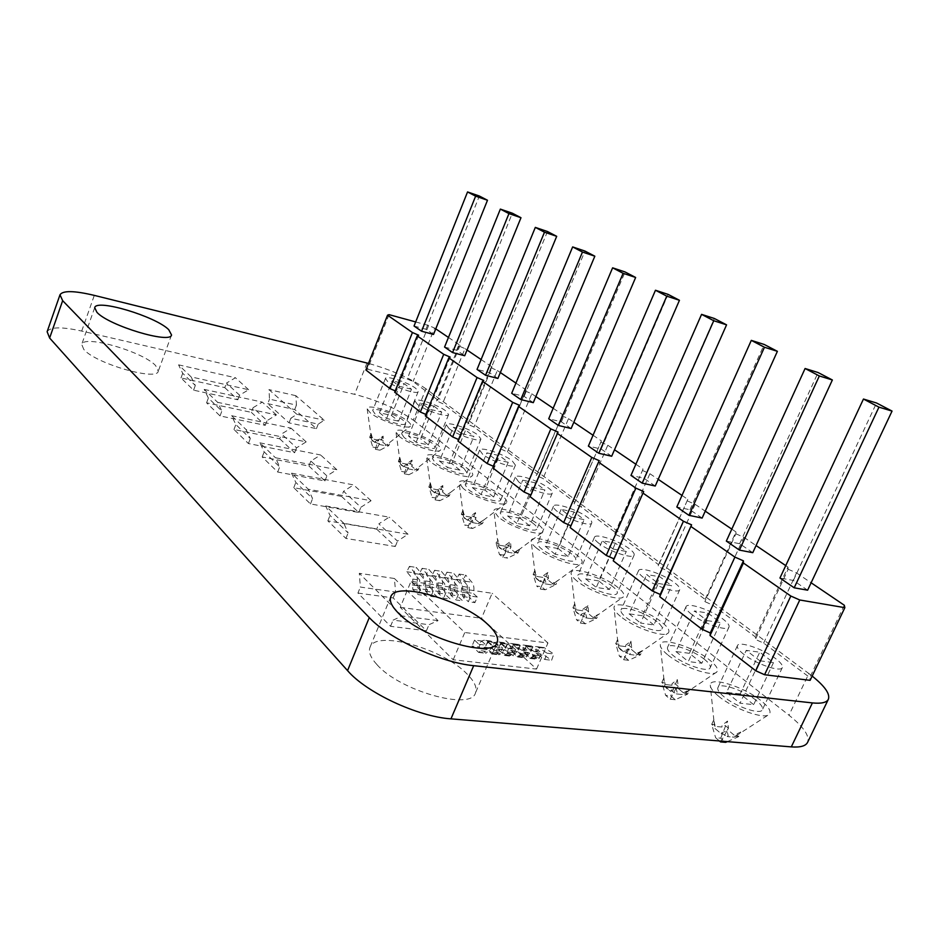 <?xml version="1.0" encoding="UTF-8"?>
<svg xmlns="http://www.w3.org/2000/svg" width="939" height="939" viewBox="0 0 939 939"><rect width="100%" height="100%" fill="white"/><g stroke="black" fill="none" stroke-linecap="round" stroke-linejoin="round"><path stroke-width="0.7" stroke-dasharray="4.7 3.52" d="M505.041 647.464L500.569 643.297L507.483 644.142L511.966 648.309C513.903 645.105 516.204 643.825 518.88 644.471L528.481 650.962L526.251 657.3L517.577 651.22L511.849 656.314L504.924 650.07L498.01 649.248L504.924 655.504L510.628 650.387L519.29 656.49L521.521 650.128L511.943 643.614C509.278 642.969 506.978 644.248 505.041 647.464L511.966 648.309M494.642 642.569L499.102 646.748C501.039 643.52 503.339 642.229 506.004 642.886L515.558 649.401L513.316 655.786L504.677 649.671L498.973 654.812L492.083 648.532L485.076 647.699L491.942 653.99L497.647 648.826L506.262 654.964L508.504 648.556L498.973 642.018C496.32 641.372 494.02 642.663 492.095 645.903L487.634 641.713L494.642 642.569L492.083 648.532M492.095 645.903L499.102 646.748M517.835 649.013L513.328 644.87L520.147 645.703L524.666 649.835C526.603 646.654 528.903 645.386 531.58 646.044L541.228 652.499L539.009 658.791L530.289 652.746L524.572 657.793L517.6 651.584L510.781 650.774L517.729 656.995L523.446 651.924L532.143 657.993L534.361 651.678L524.737 645.199C522.061 644.541 519.76 645.821 517.835 649.013L524.666 649.835M530.453 650.539L525.922 646.408L532.659 647.241L537.202 651.361C539.127 648.192 541.439 646.936 544.127 647.581L553.822 654.025L551.604 660.27L542.848 654.248L537.12 659.26L530.112 653.086L523.375 652.276L530.359 658.474L536.087 653.438L544.82 659.471L547.038 653.204L537.378 646.748C534.69 646.102 532.378 647.37 530.453 650.539L537.202 651.361M521.521 650.128L528.481 650.962M508.504 648.556L515.558 649.401M534.361 651.678L541.228 652.499M547.038 653.204L553.822 654.025M519.29 656.49L526.251 657.3M506.262 654.964L513.316 655.786M532.143 657.993L539.009 658.791M544.82 659.471L551.604 660.27M427.527 589.845L420.625 588.847L416.67 585.103C417.937 580.408 417.538 576.593 415.461 573.659L409.451 566.381L406.798 571.757L412.784 579.058L412.749 589.352L418.231 594.61L425.144 595.584L419.639 590.338L419.663 580.079L413.653 572.79L416.306 567.438L422.339 574.703C424.428 577.626 424.839 581.429 423.571 586.1L427.527 589.845L425.144 595.584M440.203 591.687L433.384 590.701L429.405 586.957C430.672 582.297 430.25 578.506 428.161 575.584L422.104 568.341L419.451 573.67L425.496 580.948L425.473 591.183L431.001 596.418L437.82 597.38L432.28 592.157L432.28 581.957L426.224 574.703L428.877 569.386L434.957 576.605C437.058 579.527 437.48 583.307 436.224 587.955L440.203 591.687L437.82 597.38M452.727 593.495L445.99 592.521L441.987 588.8C443.243 584.164 442.809 580.396 440.708 577.485L434.604 570.266L431.963 575.572L438.043 582.814L438.043 592.99L443.607 598.202L450.344 599.152L444.769 593.953L444.746 583.812L438.654 576.593L441.295 571.299L447.422 578.494C449.535 581.405 449.969 585.161 448.713 589.774L452.727 593.495L450.344 599.152M465.087 595.279L458.432 594.317L454.406 590.608C455.661 586.006 455.215 582.25 453.103 579.363L446.952 572.18L444.311 577.45L450.427 584.657L450.462 594.774L456.061 599.962L462.716 600.901L457.105 595.725L457.058 585.643L450.92 578.447L453.56 573.201L459.723 580.361C461.859 583.248 462.305 586.992 461.049 591.582L465.087 595.279L462.716 600.901M406.798 571.757L413.653 572.79M419.451 573.67L426.224 574.703M431.963 575.572L438.654 576.593M444.311 577.45L450.92 578.447M409.451 566.381L416.306 567.438M422.104 568.341L428.877 569.386M434.604 570.266L441.295 571.299M446.952 572.18L453.56 573.201M416.67 585.103L423.571 586.1M429.405 586.957L436.224 587.955M441.987 588.8L448.713 589.774M454.406 590.608L461.049 591.582M481.637 640.973L486.073 645.175C488.01 641.924 490.299 640.621 492.952 641.278L502.459 647.828L500.217 654.248L491.625 648.11L485.921 653.286L479.066 646.983L471.965 646.126L478.796 652.452L484.501 647.253L493.069 653.415L495.323 646.971L485.827 640.398C483.186 639.741 480.897 641.055 478.96 644.318L474.535 640.105L481.637 640.973L479.066 646.983M478.96 644.318L486.073 645.175M495.323 646.971L502.459 647.828M493.069 653.415L500.217 654.248M400.249 607.345L481.496 618.249L536.545 669.084L453.208 659.777L400.249 607.345L411.012 581.311L492.13 593.272L481.496 618.249M420.625 588.847L418.231 594.61M433.384 590.701L431.001 596.418M445.99 592.521L443.607 598.202M458.432 594.317L456.061 599.962M477.305 597.04L470.732 596.089L468.361 601.699L474.934 602.638L469.289 597.474L469.23 587.45L463.044 580.29L465.685 575.079L471.883 582.203C474.031 585.079 474.488 588.8 473.244 593.366L477.305 597.04L474.934 602.638M470.732 596.089L466.683 592.403C467.927 587.826 467.481 584.093 465.333 581.218L459.159 574.069L456.518 579.304L462.669 586.476L462.727 596.535L468.361 601.699M456.518 579.304L463.044 580.29M459.159 574.069L465.685 575.079M466.683 592.403L473.244 593.366M453.208 659.777L464.782 632.51L411.012 581.311M487.634 641.713L485.076 647.699M474.535 640.105L471.965 646.126M500.569 643.297L498.01 649.248M507.483 644.142L504.924 650.07M536.545 669.084L547.953 642.992L464.782 632.51M520.147 645.703L517.6 651.584M513.328 644.87L510.781 650.774M525.922 646.408L523.375 652.276M532.659 647.241L530.112 653.086M547.953 642.992L492.13 593.272M727.15 736.563L728.218 735.742L727.068 730.835L721.704 732.76L721.586 734.028L714.908 728.418L713.828 719.779L715.037 726.41L721.95 727.032L722.091 725.307L727.49 721.058L728.511 728.241L727.443 729.533L734.134 735.108L740.765 732.044L734.075 737.162L727.15 736.563L734.075 737.162M718.558 696.186C713.041 691.62 710.283 687.935 710.283 685.153C709.638 675.998 743.934 686.62 761.165 700.776C768.935 707.09 771.6 711.645 769.158 714.415C764.475 719.896 733.382 708.734 718.558 696.186M667.007 688.768L664.824 686.28L663.85 678.04L665.129 684.508L671.948 685.259L672.101 683.615L677.348 679.59L678.251 686.409L677.207 687.653L683.381 692.794L689.613 689.731L683.146 694.614L676.303 693.886L677.289 693.064L676.068 688.24L671.068 690.224L670.974 691.468L667.007 688.768M667.535 654.671C662.699 650.668 660.281 647.441 660.27 644.987C659.577 636.302 693.51 646.748 709.673 660.058C716.527 665.61 718.863 669.613 716.692 672.078C712.349 677.418 681.503 666.526 667.535 654.671M620.468 649.612L618.508 647.323L617.627 639.436L618.954 645.75L625.691 646.619L625.855 645.046L630.949 641.208L631.747 647.71L630.738 648.896L636.454 653.673L642.311 650.598L636.067 655.281L629.306 654.436L630.233 653.614L628.942 648.884L624.259 650.915L624.2 652.124L620.468 649.612M620.409 616.324C616.148 612.815 614.012 609.963 614.012 607.791C613.273 599.552 646.854 609.845 662.042 622.381C668.087 627.275 670.153 630.82 668.228 633.027C664.19 638.191 633.59 627.545 620.409 616.324M577.332 613.296L575.548 611.195L574.75 603.636L576.123 609.787L582.779 610.761L582.931 609.247L587.896 605.585L588.6 611.805L587.614 612.944L592.932 617.369L598.448 614.317L592.403 618.801L585.736 617.862L586.605 617.052L585.255 612.416L580.877 614.47L580.842 615.655L577.332 613.296M576.757 580.818C572.99 577.708 571.1 575.184 571.088 573.26C570.302 565.431 603.542 575.584 617.839 587.415C623.203 591.746 625.034 594.903 623.32 596.875C619.576 601.864 589.199 591.429 576.757 580.818M537.214 579.527L535.606 577.602L534.878 570.337L536.286 576.346L542.836 577.391L543 575.947L547.836 572.45L548.446 578.401L547.496 579.48L552.437 583.612L557.66 580.584L551.803 584.891L545.242 583.858L546.052 583.06L544.655 578.506L540.547 580.584L540.535 581.746L537.214 579.527M536.216 547.824C532.859 545.066 531.181 542.824 531.157 541.11C530.347 533.681 563.236 543.716 576.699 554.879C581.487 558.74 583.119 561.557 581.581 563.318C578.107 568.142 547.977 557.883 536.216 547.824M514.689 552.132L519.643 549.127L513.962 553.271L507.494 552.167L508.257 551.381L506.825 546.921L502.952 549.01L502.964 550.137L499.818 548.059L498.363 546.275L497.705 539.291L499.137 545.16L505.593 546.275L505.757 544.89L510.464 541.533L511.004 547.237L510.065 548.282L514.689 552.132L510.065 548.282M498.445 517.084L493.926 511.098C493.081 504.043 525.629 513.973 538.329 524.525C542.613 527.976 544.068 530.5 542.695 532.084C539.467 536.732 509.572 526.638 498.445 517.084M464.875 518.657L463.549 516.99L462.95 510.276L464.406 516.004L470.756 517.178L470.932 515.84L475.521 512.624L475.991 518.105L475.087 519.114L479.406 522.718L484.113 519.725L478.597 523.727L472.223 522.565L472.939 521.791L471.495 517.412L467.833 519.502L467.857 520.617L464.875 518.657M463.173 488.397L459.124 483.033C458.267 476.331 490.463 486.156 502.459 496.156C506.309 499.243 507.612 501.508 506.379 502.94C503.374 507.412 473.726 497.47 463.173 488.397M432.163 491.109L430.954 489.571L430.402 483.104L431.881 488.703L438.126 489.912L438.302 488.62L442.774 485.533L443.185 490.804L442.304 491.778L446.354 495.158L450.826 492.2L445.473 496.05L439.206 494.853L439.886 494.078L438.407 489.782L434.945 491.883L434.992 492.963L432.163 491.109M430.168 461.542L426.529 456.73C425.649 450.356 457.504 460.087 468.843 469.57C472.305 472.352 473.479 474.383 472.376 475.674C469.582 479.982 440.18 470.181 430.168 461.542M376.832 664.483C370.529 657.558 368.252 651.842 370.001 647.347C375.53 629.588 442.809 648.52 467.047 673.991C474.559 681.526 477.364 687.841 475.474 692.935C471.155 711.011 399.333 690.728 376.832 664.483M83.817 349.461L81.705 344.413C83.688 334.448 142.916 351.656 155.616 365.564L158.268 371.198C157.306 381.363 95.485 363.557 83.817 349.461M379.086 444.393L385.166 445.673L379.086 444.393L379.696 443.642L378.206 439.511L375.084 441.588L375.154 442.633L372.583 440.966L371.586 439.64L371.128 433.595L372.619 438.947L378.663 440.238L378.84 439.029L383.1 436.166L383.405 441.06L382.572 441.964L386.164 444.957L382.572 441.964M370.142 412.702L367.161 408.782C366.245 402.995 397.408 412.573 407.596 421.118C410.425 423.395 411.388 425.05 410.484 426.106C408.078 430.097 379.168 420.531 370.142 412.702M408.219 468.843L414.392 470.087L408.219 468.843L408.864 468.08L407.373 463.866L404.099 465.955L404.146 467.023L401.446 465.274L400.354 463.843L399.861 457.586L401.34 463.068L407.491 464.312L407.667 463.068L412.021 460.098L412.385 465.169L411.517 466.108L415.331 469.289L411.517 466.108M399.228 436.365L395.941 432.034C395.037 425.954 426.541 435.614 437.281 444.605C440.414 447.117 441.471 448.948 440.473 450.121C437.879 454.253 408.723 444.581 399.228 436.365M407.491 464.312L401.34 463.068M415.331 469.289L414.392 470.087M400.354 463.843L404.146 467.023M408.911 474.7L404.333 473.784L401.528 471.401L406.094 472.317L408.911 474.7L418.137 469.958L416.306 468.432M404.099 465.955L405.906 467.481L408.864 468.08M401.34 461.777L398.406 461.178L400.202 462.692M399.861 457.586L398.406 461.178L401.528 471.401M404.333 473.784L407.373 463.866M415.202 469.359L418.137 469.958L419.592 466.366M412.385 465.169L410.578 463.666L407.667 463.068M412.021 460.098L406.094 472.317M378.663 440.238L372.619 438.947M386.164 444.957L385.166 445.673M371.586 439.64L375.154 442.633M379.919 450.204L375.424 449.265L372.771 447.023L377.278 447.962L379.919 450.204L388.816 445.567L387.103 444.135M375.084 441.588L376.797 443.02L379.696 443.642M372.63 437.715L369.731 437.093L371.421 438.513M371.128 433.595L369.731 437.093L372.771 447.023M375.424 449.265L378.206 439.511M385.941 444.957L388.816 445.567L390.225 442.069M383.405 441.06L381.704 439.64L378.84 439.029M383.1 436.166L377.278 447.962M47.126 331.713C50.131 326.866 61.657 326.643 81.705 331.068L354.625 394.333C378.124 400.46 397.678 409.075 413.301 420.179L425.977 388.805L808.878 673.556L788.983 715.225C803.584 726.892 809.794 735.93 807.599 742.35M425.977 388.805C410.73 378.417 391.575 369.954 368.511 363.405M812.165 676.08L808.878 673.556M458.549 439.522L459.277 439.851L457.939 441.013M425.872 414.439L426.74 414.815L425.308 415.836M395.213 390.894L396.211 391.328L394.685 392.209M389.051 314.647L367.501 369.238L365.905 370.001M367.501 369.238L407.186 378.969L413.078 381.539L437.844 400.026L436.529 400.918L442.609 403.582L468.925 423.219L467.716 424.24L473.995 426.999L502.001 447.88L500.886 449.053L507.4 451.917L537.249 474.183L536.263 475.521L543.012 478.491L574.914 502.283L574.081 503.797L581.077 506.884L615.245 532.378L614.576 534.08L621.853 537.308L658.532 564.668L658.051 566.604L665.634 569.973L705.107 599.422L704.872 601.617L712.771 605.139L755.379 636.924L755.402 639.412L763.653 643.098L809.782 677.512L810.122 680.341M570.935 525.805L570.161 527.589M530.828 495.017L530.124 496.696M493.456 466.331L494.008 466.577L492.799 467.904M413.301 420.179L788.983 715.225M291.56 473.186L353.627 484.911L343.58 491.285L360.869 507.26L371.069 500.733L308.309 489.242L312.581 498.621L295.82 482.446L291.56 473.186L308.309 489.242M371.069 500.733L353.627 484.911M325.727 505.945L389.18 517.166L378.828 523.856L397.502 541.11L408.019 534.244L343.85 523.328L348.123 532.918L330 515.429L325.727 505.945L343.85 523.328M408.019 534.244L389.18 517.166M259.915 442.844L320.622 454.981L310.868 461.061L326.925 475.897L336.819 469.676L275.432 457.727L279.693 466.883L264.164 451.894L259.915 442.844L275.432 457.727M336.819 469.676L320.622 454.981M231.616 415.707L291.043 428.161L281.559 433.982L296.548 447.833L306.173 441.882L246.077 429.581L250.314 438.548L235.83 424.569L231.616 415.707L246.077 429.581M306.173 441.882L291.043 428.161M204.174 389.403L262.31 402.115L253.084 407.69L267.075 420.613L276.43 414.921L217.648 402.326L221.862 411.082L208.364 398.054L204.174 389.403L217.648 402.326M276.43 414.921L262.31 402.115M178.563 364.837L235.443 377.748L226.475 383.089L239.562 395.19L248.659 389.732L191.145 376.915L195.312 385.471L182.706 373.311L178.563 364.837L191.145 376.915M248.659 389.732L235.443 377.748M296.83 414.275L268.965 389.626L269.505 399.157L296.442 405.096L295.844 395.671L324.248 420.214L318.204 424.123L290.844 418.266L296.83 414.275L324.248 420.214M295.844 395.671L268.965 389.626M402.08 615.961L359.297 573.306L360.376 587.063L395.589 592.028L394.403 578.494L438.043 620.632L428.982 624.705L393.101 620.139L402.08 615.961L438.043 620.632M394.403 578.494L359.297 573.306M341.538 496.402L358.78 512.471L310.48 503.95L293.778 487.693L341.538 496.402L343.58 491.285M293.778 487.693L295.82 482.446M358.78 512.471L360.869 507.26M310.48 503.95L312.581 498.621M376.68 529.15L395.296 546.486L345.916 538.434L327.84 520.852L376.68 529.15L378.828 523.856M327.84 520.852L330 515.429M395.296 546.486L397.502 541.11M345.916 538.434L348.123 532.918M308.919 466.026L324.929 480.932L277.698 472.035L262.204 456.964L308.919 466.026L310.868 461.061M262.204 456.964L264.164 451.894M324.929 480.932L326.925 475.897M277.698 472.035L279.693 466.883M279.705 438.795L294.646 452.727L248.412 443.537L233.975 429.487L279.705 438.795L281.559 433.982M233.975 429.487L235.83 424.569M294.646 452.727L296.548 447.833M248.412 443.537L250.314 438.548M251.312 412.35L265.268 425.344L220.031 415.918L206.58 402.819L251.312 412.35L253.084 407.69M206.58 402.819L208.364 398.054M265.268 425.344L267.075 420.613M220.031 415.918L221.862 411.082M224.773 387.619L237.825 399.779L193.575 390.166L181.004 377.936L224.773 387.619L226.475 383.089M181.004 377.936L182.706 373.311M237.825 399.779L239.562 395.19M193.575 390.166L195.312 385.471M267.779 403.653L294.729 409.545L316.42 428.665L289.071 422.879L267.779 403.653L269.505 399.157M294.729 409.545L296.442 405.096M316.42 428.665L318.204 424.123M289.071 422.879L290.844 418.266M357.935 593.061L393.159 597.932L426.435 630.785L390.554 626.313L357.935 593.061L360.376 587.063M393.159 597.932L395.589 592.028M426.435 630.785L428.982 624.705M390.554 626.313L393.101 620.139M418.665 335.211L396.211 391.328M450.157 357.102L426.74 414.815M481.108 359.531L492.106 366.973L468.925 423.219M492.106 366.973L490.991 367.759L467.716 424.24M448.455 337.441L460.087 345.306L458.866 345.986L465.005 348.639L442.609 403.582M465.005 348.639L467.035 350.012M458.866 345.986L436.529 400.918M483.738 380.436L459.277 439.851M515.934 383.089L526.204 390.037L502.001 447.88M526.204 390.037L500.886 449.053M490.991 367.759L497.341 370.506L473.995 426.999M497.341 370.506L500.334 372.537M519.619 405.355L494.008 466.577M553.165 408.277L562.555 414.639L537.249 474.183M562.555 414.639L536.263 475.521M525.194 390.953L531.767 393.805L507.4 451.917M531.767 393.805L535.852 396.563M558.048 432.057L531.192 495.182M593.037 435.25L601.429 440.931L574.914 502.283M601.429 440.931L574.081 503.797M561.686 415.695L568.506 418.653L543.012 478.491M568.506 418.653L573.823 422.257M599.293 460.709L571.076 525.863M635.867 464.23L643.062 469.101L615.245 532.378M643.062 469.101L614.576 534.08M600.714 442.152L607.791 445.239L581.077 506.884M607.791 445.239L614.505 449.769M681.996 495.428L687.794 499.348L658.532 564.668M687.794 499.348L658.051 566.604M642.534 470.509L649.894 473.714L621.853 537.308M649.894 473.714L658.192 479.324M731.798 529.127L735.953 531.932L705.107 599.422M735.953 531.932L735.883 533.798L704.872 601.617M687.465 500.968L695.142 504.325L665.634 569.973M695.142 504.325L705.248 511.156M785.743 565.618L787.962 567.121L755.379 636.924M787.962 567.121L788.173 569.245L755.402 639.412M735.883 533.798L743.876 537.296L712.771 605.139M743.876 537.296L756.059 545.536M844.314 605.244L809.782 677.512M788.173 569.245L796.542 572.919L763.653 643.098M796.542 572.919L811.12 582.779M460.087 345.306L437.844 400.026M415.684 321.936L428.63 325.493L434.581 328.051L413.078 381.539M434.581 328.051L435.755 328.85M428.63 325.493L407.186 378.969M807.622 590.185L793.373 580.455L779.957 578.013M752.773 552.684L739.627 543.704L726.34 541.087M702.126 518.07L689.977 509.76L676.819 506.99M655.234 486.015L643.966 478.303L630.973 475.416M611.688 456.237L601.206 449.077L588.377 446.084M571.147 428.524L561.358 421.834L548.716 418.771M533.293 402.655L524.15 396.399L511.696 393.277M497.893 378.452L489.325 372.595L477.047 369.414M444.57 347.054L456.659 350.259L464.699 355.752M414.04 326.033L425.954 329.272L433.513 334.437M425.954 329.272L479.36 196.028M456.659 350.259L512.342 213.212M489.325 372.595L547.472 231.522M524.15 396.399L584.974 251.065M561.358 421.834L625.092 271.97M601.206 449.077L668.11 294.388M643.966 478.303L714.356 318.485M689.977 509.76L764.205 344.46M739.627 543.704L818.092 372.537M793.373 580.455L876.533 402.995M430.954 489.571L434.992 492.963M439.206 494.853L445.473 496.05M438.126 489.912L431.881 488.703M446.354 495.158L442.304 491.778M439.745 500.733L435.086 499.853L432.093 497.318L436.741 498.21L439.745 500.733L449.3 495.898L447.351 494.278M434.945 491.883L436.881 493.503L439.886 494.078M431.881 487.376L428.888 486.789L430.801 488.397M430.402 483.104L428.888 486.789L432.093 497.318M435.086 499.853L438.407 489.782M446.33 495.323L449.3 495.898L450.826 492.2M443.185 490.804L441.26 489.207L438.302 488.62M442.774 485.533L436.741 498.21M463.549 516.99L467.857 520.617M472.223 522.565L478.597 523.727M470.756 517.178L464.406 516.004M479.406 522.718L475.087 519.114M472.575 528.481L467.857 527.636L464.664 524.936L469.383 525.781L472.575 528.481L482.517 523.528L480.439 521.802M467.833 519.502L469.899 521.239L472.939 521.791M464.406 514.631L461.378 514.079L463.408 515.781M462.95 510.276L461.378 514.079L464.664 524.936M467.857 527.636L471.495 517.412M479.489 522.976L482.517 523.528L484.113 519.725M475.991 518.105L473.937 516.391L470.932 515.84M475.521 512.624L469.383 525.781M505.593 546.275L499.137 545.16M507.494 552.167L513.962 553.271M498.363 546.275L502.964 550.137M499.431 554.421L504.231 555.219L507.635 558.106L502.834 557.308L499.431 554.421L496.05 543.2L498.222 545.031M511.004 547.237L508.809 545.418L505.757 544.89M514.901 552.508L517.976 553.036L515.757 551.193M519.643 549.127L517.976 553.036L507.635 558.106M504.231 555.219L510.464 541.533M499.125 543.74L496.05 543.2L497.705 539.291M502.952 549.01L505.159 550.853L508.257 551.381M506.825 546.921L502.834 557.308M535.606 577.602L540.535 581.746M545.242 583.858L551.803 584.891M542.836 577.391L536.286 576.346M552.437 583.612L547.496 579.48M545.148 589.798L540.277 589.046L536.627 585.959L541.498 586.711L545.148 589.798L555.911 584.61L553.541 582.638M540.547 580.584L542.906 582.567L546.052 583.06M536.275 574.868L533.141 574.363L535.476 576.323M534.878 570.337L533.141 574.363L536.627 585.959M540.277 589.046L544.655 578.506M552.801 584.117L555.911 584.61L557.66 580.584M548.446 578.401L546.111 576.44L543 575.947M547.836 572.45L541.498 586.711M575.548 611.195L580.842 615.655M585.736 617.862L592.403 618.801M582.779 610.761L576.123 609.787M592.932 617.369L587.614 612.944M585.384 623.789L580.431 623.097L576.511 619.775L581.452 620.468L585.384 623.789L596.617 618.472L594.058 616.348M580.877 614.47L583.412 616.594L586.605 617.052M576.112 608.249L572.931 607.791L575.431 609.892M574.75 603.636L572.931 607.791L576.511 619.775M580.431 623.097L585.255 612.416M593.46 618.026L596.617 618.472L598.448 614.317M588.6 611.805L586.077 609.716L582.931 609.247M587.896 605.585L581.452 620.468M618.508 647.323L624.2 652.124M629.306 654.436L636.067 655.281M625.691 646.619L618.954 645.75M636.454 653.673L630.738 648.896M628.637 660.328L623.613 659.718L619.4 656.138L624.412 656.76L628.637 660.328L640.375 654.894L637.628 652.605M624.259 650.915L626.994 653.215L630.233 653.614M618.93 644.142L615.702 643.72L618.402 645.985M617.627 639.436L615.702 643.72L619.4 656.138M623.613 659.718L628.942 648.884M637.182 654.495L640.375 654.894L642.311 650.598M631.747 647.71L629.036 645.457L625.855 645.046M630.949 641.208L624.412 656.76M664.824 686.28L670.974 691.468M676.303 693.886L683.146 694.614M671.948 685.259L665.129 684.508M683.381 692.794L677.207 687.653M675.27 699.731L670.188 699.203L665.634 695.341L670.704 695.881L675.27 699.731L687.571 694.156L684.601 691.691M671.068 690.224L674.014 692.712L677.289 693.064M665.094 682.829L661.819 682.465L664.73 684.907M663.85 678.04L661.819 682.465L665.634 695.341M670.188 699.203L676.068 688.24M684.331 693.815L687.571 694.156L689.613 689.731M678.251 686.409L675.329 683.979L672.101 683.615M677.348 679.59L670.704 695.881M734.134 735.108L727.443 729.533M714.908 728.418L721.586 734.028M721.95 727.032L715.037 726.41M719.438 740.965L715.624 737.725L720.753 738.16L725.694 742.338M735.331 736.352L738.606 736.634L735.39 733.958M721.704 732.76L724.896 735.46L728.218 735.742M727.068 730.835L721.093 741.106M727.314 741.622L738.606 736.634L740.765 732.044M728.511 728.241L725.354 725.612L722.091 725.307M720.753 738.16L727.49 721.058M714.99 724.662L711.692 724.356L714.837 727.009M713.828 719.779L711.692 724.356L715.624 737.725M374.896 413.77L372.701 410.46C373.382 406.833 395.695 413.958 402.984 420.085L405.319 423.512C404.779 427.186 382.02 419.921 374.896 413.77M387.713 381.586L385.436 378.476C385.988 375.154 408.336 382.478 415.754 388.359L418.195 391.598C417.785 394.955 394.99 387.49 387.713 381.586M411.482 389.216L399.498 386.34L392.197 380.788L404.146 383.675L411.482 389.216L398.629 421.177L391.422 415.425L379.462 412.726L386.622 418.489L398.629 421.177M391.422 415.425L404.146 383.675M379.462 412.726L392.197 380.788M386.622 418.489L399.498 386.34M755.954 700.212C743.817 690.235 719.626 682.172 717.924 687.606C717.126 689.696 719.157 692.747 724.004 696.773C735.918 706.844 760.848 715.201 762.409 709.696C763.196 707.501 761.048 704.332 755.954 700.212M743.794 654.33C738.84 650.457 736.716 647.558 737.42 645.656C738.899 640.691 763.184 648.955 775.579 658.579C780.779 662.558 783.032 665.551 782.34 667.559C781.013 672.594 755.989 664.037 743.794 654.33M759.921 660.81L773.501 662.594L759.745 652.206L746.212 650.363L759.921 660.81L740.026 703.205L753.677 704.637L773.501 662.594M753.677 704.637L740.214 693.898L759.745 652.206M740.214 693.898L726.598 692.395L746.212 650.363M726.598 692.395L740.026 703.205M704.52 659.401C693.111 649.988 669.12 642.088 667.582 647.288C666.878 649.142 668.662 651.83 672.911 655.352C684.108 664.847 708.792 673.005 710.189 667.746C710.882 665.798 708.992 663.016 704.52 659.401M691.609 614.364C687.266 610.96 685.4 608.425 686.022 606.735C687.36 601.981 711.422 610.08 723.077 619.141C727.643 622.639 729.626 625.268 729.004 627.052C727.819 631.865 703.065 623.496 691.609 614.364M707.102 620.597L720.542 622.604L707.853 613.026L694.449 610.96L707.102 620.597L688.31 661.549L701.82 663.239L720.542 622.604M701.82 663.239L689.39 653.309L707.853 613.026M689.39 653.309L675.927 651.56L694.449 610.96M675.927 651.56L688.31 661.549M656.936 621.63C646.208 612.756 622.416 604.998 621.019 609.974C620.397 611.618 621.97 614 625.726 617.099C636.255 626.043 660.692 634.048 661.936 629.013C662.558 627.287 660.892 624.822 656.936 621.63M643.438 577.45C639.6 574.468 637.957 572.215 638.508 570.712C639.705 566.17 663.556 574.14 674.531 582.685C678.568 585.772 680.306 588.096 679.754 589.669C678.709 594.27 654.201 586.065 643.438 577.45M658.333 583.448L671.62 585.666L659.871 576.792L646.631 574.539L658.333 583.448L640.539 623.062L653.884 624.963L671.62 585.666M653.884 624.963L642.37 615.773L659.871 576.792M642.37 615.773L629.071 613.824L646.631 574.539M629.071 613.824L640.539 623.062M612.803 586.605C602.674 578.213 579.093 570.572 577.825 575.337C577.274 576.804 578.67 578.905 581.992 581.652C591.922 590.103 616.113 597.955 617.228 593.143C617.78 591.605 616.301 589.434 612.803 586.605M598.812 543.27C595.408 540.629 593.953 538.634 594.446 537.308C595.537 532.965 619.177 540.805 629.506 548.881C633.086 551.604 634.623 553.67 634.142 555.066C633.203 559.468 608.953 551.404 598.812 543.27M613.167 549.057L626.29 551.428L615.385 543.188L602.31 540.782L613.167 549.057L596.277 587.391L609.446 589.492L626.29 551.428M609.446 589.492L598.753 580.948L615.385 543.188M598.753 580.948L585.631 578.823L602.31 540.782M585.631 578.823L596.277 587.391M571.734 554.01C562.179 546.075 538.798 538.54 537.66 543.094C537.167 544.397 538.411 546.275 541.369 548.716C550.724 556.71 574.68 564.445 575.677 559.844C576.17 558.47 574.856 556.522 571.734 554.01M557.367 511.532C554.339 509.184 553.048 507.412 553.482 506.215C554.456 502.06 577.884 509.795 587.638 517.436C590.819 519.866 592.192 521.697 591.758 522.941C590.936 527.155 566.921 519.22 557.367 511.532M571.217 517.107L584.152 519.607L573.999 511.943L561.111 509.408L571.217 517.107L555.149 554.256L568.13 556.498L584.152 519.607M568.13 556.498L558.165 548.552L573.999 511.943M558.165 548.552L545.242 546.275L561.111 509.408M545.242 546.275L555.149 554.256M533.434 523.622C524.408 516.098 501.238 508.668 500.194 513.011L503.515 518.035C512.365 525.605 536.075 533.223 536.967 528.821C537.401 527.601 536.228 525.863 533.434 523.622M518.762 481.965L515.3 477.223C516.18 473.256 539.397 480.885 548.611 488.127C551.451 490.287 552.684 491.93 552.296 493.045C551.569 497.06 527.8 489.242 518.762 481.965M532.143 487.353L544.902 489.97L535.43 482.822L522.718 480.181L532.143 487.353L516.826 523.399L529.619 525.758L544.902 489.97M529.619 525.758L520.323 518.34L535.43 482.822M520.323 518.34L507.588 515.945L522.718 480.181M507.588 515.945L516.826 523.399M497.635 495.205C489.09 488.069 466.131 480.721 465.192 484.876L468.174 489.383C476.531 496.555 500.018 504.067 500.804 499.877L497.635 495.205M482.74 454.37L479.629 450.121C480.416 446.33 503.421 453.877 512.131 460.732L515.441 465.145C514.807 468.984 491.273 461.26 482.74 454.37M495.675 459.582L508.245 462.293L499.384 455.603L486.872 452.868L495.675 459.582L481.05 494.571L493.644 497.036L508.245 462.293M493.644 497.036L484.947 490.099L499.384 455.603M484.947 490.099L472.399 487.599L486.872 452.868M472.399 487.599L481.05 494.571M464.089 468.584C456.002 461.812 433.255 454.546 432.409 458.514L435.086 462.563C443.008 469.383 466.249 476.801 466.953 472.787L464.089 468.584M449.03 428.548L446.236 424.721C446.929 421.106 469.711 428.571 477.974 435.086L480.944 439.041C480.392 442.715 457.105 435.086 449.03 428.548M461.554 433.595L473.925 436.377L465.627 430.109L453.302 427.304L461.554 433.595L447.551 467.587L459.957 470.146L473.925 436.377M459.957 470.146L451.8 463.631L465.627 430.109M451.8 463.631L439.452 461.061L453.302 427.304M439.452 461.061L447.551 467.587M404.052 437.41L401.634 433.759C402.397 429.956 424.933 437.151 432.597 443.595L435.18 447.375C434.569 451.213 411.564 443.889 404.052 437.41M417.421 404.333L414.897 400.894C415.519 397.432 438.079 404.815 445.908 411L448.596 414.58C448.114 418.09 425.074 410.554 417.421 404.333M433.935 406.176L441.741 412.068L429.557 409.228L421.811 403.324L433.935 406.176L420.684 438.795L408.535 436.142L416.141 442.281L428.348 444.91L420.684 438.795M408.535 436.142L421.811 403.324M416.141 442.281L429.557 409.228M428.348 444.91L441.741 412.068M513.316 644.307L520.253 645.163M500.334 642.71L507.365 643.579M526.122 645.879L532.965 646.725M538.763 647.441L545.512 648.262M511.098 650.621L518.046 651.455M498.116 649.072L505.147 649.905M523.915 652.159L530.77 652.981M536.556 653.673L543.317 654.483M508.152 652.053L515.088 652.875M495.17 650.516L502.201 651.349M520.957 653.579L527.8 654.389M533.598 655.082L540.359 655.88M507.377 653.837L514.314 654.659M494.407 652.312L501.426 653.133M520.194 655.34L527.037 656.15M532.836 656.831L539.596 657.629M504.255 655.105L511.192 655.915M491.285 653.591L498.304 654.413M517.049 656.607L523.903 657.406M529.69 658.075L536.451 658.873M412.749 589.352L419.639 590.338M425.473 591.183L432.28 592.157M438.043 592.99L444.769 593.953M450.462 594.774L457.105 595.725M412.338 584.962L419.228 585.971M425.05 586.816L431.858 587.814M437.609 588.647L444.335 589.633M450.016 590.455L456.659 591.429M413.043 583.26L419.933 584.269M425.754 585.126L432.562 586.124M438.313 586.969L445.027 587.955M450.72 588.788L457.352 589.762M412.784 579.058L419.663 580.079M425.496 580.948L432.28 581.957M438.043 582.814L444.746 583.812M450.427 584.657L457.058 585.643M415.461 573.659L422.339 574.703M428.161 575.584L434.957 576.605M440.708 577.485L447.422 578.494M453.103 579.363L459.723 580.361M487.188 641.091L494.313 641.971M484.958 647.499L492.095 648.344M482.024 648.955L489.149 649.8M481.249 650.762L488.374 651.596M478.139 652.053L485.263 652.887M462.727 596.535L469.289 597.474M462.27 592.251L468.831 593.202M462.974 590.584L469.535 591.547M462.669 586.476L469.23 587.45M465.333 581.218L471.883 582.203M366.985 363.017L354.625 394.333M81.705 331.068L94.299 295.386M511.943 643.614L518.88 644.471M498.973 642.018L506.004 642.886M524.737 645.199L531.58 646.044M537.378 646.748L544.127 647.581M510.628 650.387L517.577 651.22M497.647 648.826L504.677 649.671M523.446 651.924L530.289 652.746M536.087 653.438L542.848 654.248M504.924 655.504L511.849 656.314M491.942 653.99L498.973 654.812M517.729 656.995L524.572 657.793M530.359 658.474L537.12 659.26M485.827 640.398L492.952 641.278M484.501 647.253L491.625 648.11M478.796 652.452L485.921 653.286M713.863 720.236L710.283 685.153M663.955 679.543L660.27 644.987M617.792 641.736L614.012 607.791M574.95 606.535L571.088 573.26M535.101 573.694L531.157 541.11M497.94 543L493.926 511.098M463.197 514.243L459.124 483.033M430.649 487.259L426.529 456.73M390.777 596.805L370.001 647.347M94.698 307.652L81.705 344.413M371.351 437.997L367.161 408.782M400.096 461.894L395.941 432.034M419.228 466.636L440.473 450.121M389.532 442.609L410.484 426.106M171.532 334.941L158.268 371.198M497.142 642.511L475.474 692.935M450.755 492.259L472.376 475.674M483.421 520.276L506.379 502.94M518.316 550.172L542.695 532.084M555.688 582.157L581.581 563.318M595.784 616.442L623.32 596.875M638.919 653.309L668.228 633.027M685.47 693.041L716.692 672.078M735.859 735.988L769.158 714.415M385.436 378.476L372.701 410.46M418.195 391.598L405.319 423.512M737.42 645.656L717.924 687.606M782.34 667.559L762.409 709.696M686.022 606.735L667.582 647.288M729.004 627.052L710.189 667.746M638.508 570.712L621.019 609.974M679.754 589.669L661.936 629.013M594.446 537.308L577.825 575.337M634.142 555.066L617.228 593.143M553.482 506.215L537.66 543.094M591.758 522.941L575.677 559.844M515.3 477.223L500.194 513.011M552.296 493.045L536.967 528.821M479.629 450.121L465.192 484.876M515.441 465.145L500.804 499.877M446.236 424.721L432.409 458.514M480.944 439.041L466.953 472.787M414.897 400.894L401.634 433.759M448.596 414.58L435.18 447.375"/><path stroke-width="1.41" d="M398.159 612.897C391.669 606.277 389.204 600.913 390.777 596.805C395.683 580.572 463.15 600.338 488.104 624.705C495.827 631.924 498.832 637.863 497.142 642.511C493.491 659.096 421.411 637.921 398.159 612.897M96.952 312.358L94.698 307.652C96.365 298.555 155.686 316.443 168.715 329.659L171.532 334.941C170.886 344.249 108.971 325.727 96.952 312.358M368.511 363.405L94.299 295.386C74.251 290.62 62.819 290.409 59.99 294.776L62.655 300.668L49.626 338.028L47.126 331.713L59.99 294.776M791.295 746.892L812.399 702.912C821.343 703.816 826.672 702.595 828.374 699.25L807.599 742.35C805.732 746.036 800.298 747.55 791.295 746.892L450.955 718.851C417.667 716.703 366.316 692.606 347.559 670.622L369.273 617.592L62.655 300.668M369.273 617.592C388.664 638.567 440.532 662.582 473.69 665.681L450.955 718.851M812.399 702.912L473.69 665.681M828.374 699.25C830.252 693.956 824.841 686.233 812.165 676.08M415.684 321.936L389.051 314.647L387.537 315.187L412.432 332.523L418.665 335.211L417.221 335.869L443.713 354.308L450.157 357.102L448.819 357.865L425.308 415.836L452.657 436.928L458.549 439.522M417.221 335.869L394.685 392.209L420.355 412.01L425.872 414.439M387.537 315.187L365.905 370.001L390.037 388.629L395.213 390.894M764.581 674.73L810.122 680.341L844.854 607.674L799.77 599.986L764.581 674.73L755.754 670.763L710.048 635.503L710.271 632.956L701.856 629.177L659.741 596.688L660.234 594.457L652.182 590.854L613.249 560.829L613.977 558.858L606.254 555.43L570.161 527.589L598.519 462.117L635.867 488.127L606.254 555.43M448.819 357.865L477.059 377.537L483.738 380.436L482.517 381.328L512.682 402.338L519.619 405.355L518.516 406.411L550.841 428.912L558.048 432.057L530.124 496.696L563.67 522.577L570.935 525.805M518.516 406.411L492.799 467.904L524.068 492.024L530.828 495.017M482.517 381.328L457.939 441.013L487.153 463.549L493.456 466.331M347.559 670.622L49.626 338.028M443.713 354.308L420.355 412.01M467.035 350.012L481.108 359.531M477.059 377.537L452.657 436.928M500.334 372.537L515.934 383.089M512.682 402.338L487.153 463.549M535.852 396.563L553.165 408.277M550.841 428.912L524.068 492.024M573.823 422.257L593.037 435.25M557.097 433.266L591.793 457.434L563.67 522.577M591.793 457.434L599.293 460.709L598.519 462.117M614.505 449.769L635.867 464.23M635.867 488.127L643.673 491.543L613.977 558.858M658.192 479.324L681.996 495.428M643.673 491.543L613.249 560.829M643.109 493.175L683.428 521.251L652.182 590.854M683.428 521.251L691.585 524.831L660.234 594.457M705.248 511.156L731.798 529.127M691.585 524.831L659.741 596.688M691.257 526.709L734.908 557.097L701.856 629.177M734.908 557.097L743.442 560.853L710.271 632.956M756.059 545.536L785.743 565.618M743.442 560.853L743.406 563.013L710.048 635.503M743.406 563.013L790.826 596.042L755.754 670.763M790.826 596.042L799.77 599.986M811.12 582.779L844.314 605.244L844.854 607.674M412.432 332.523L390.037 388.629M435.755 328.85L448.455 337.441M863.457 399.04L779.957 578.013L794.183 587.802L807.622 590.185L892.05 411.082L876.533 402.995L863.457 399.04L878.951 407.15L892.05 411.082M805.087 368.511L726.34 541.087L739.439 550.113L752.773 552.684L832.365 379.978L818.092 372.537L805.087 368.511L819.336 375.964L832.365 379.978M751.306 340.376L676.819 506.99L688.944 515.335L702.126 518.07L777.386 351.327L764.205 344.46L751.306 340.376L764.452 347.254L777.386 351.327M701.574 314.365L630.973 475.416L642.206 483.151L655.234 486.015L726.563 324.847L714.356 318.485L701.574 314.365L713.746 320.727L726.563 324.847M655.469 290.245L588.377 446.084L598.824 453.279L611.688 456.237L679.449 300.292L668.11 294.388L655.469 290.245L666.772 296.161L679.449 300.292M612.615 267.826L548.716 418.771L558.447 425.473L571.147 428.524L635.644 277.475L625.092 271.97L612.615 267.826L623.12 273.319L635.644 277.475M572.649 246.922L511.696 393.277L520.781 399.544L533.293 402.655L594.833 256.194L584.974 251.065L572.649 246.922L582.462 252.051L594.833 256.194M535.324 227.391L477.047 369.414L485.569 375.283L497.893 378.452L556.698 236.323L547.472 231.522L535.324 227.391L544.491 232.191L556.698 236.323M520.981 217.719L464.699 355.752L452.563 352.559L444.57 347.054L500.358 209.104L508.95 213.599L520.981 217.719L512.342 213.212L500.358 209.104M487.482 200.253L433.513 334.437L421.564 331.209L414.04 326.033L467.552 191.943L475.627 196.169L487.482 200.253L479.36 196.028L467.552 191.943M421.564 331.209L475.627 196.169M452.563 352.559L508.95 213.599M485.569 375.283L544.491 232.191M520.781 399.544L582.462 252.051M558.447 425.473L623.12 273.319M598.824 453.279L666.772 296.161M642.206 483.151L713.746 320.727M688.944 515.335L764.452 347.254M739.439 550.113L819.336 375.964M794.183 587.802L878.951 407.15M727.314 741.622L725.694 742.338L720.553 741.916L719.438 740.965M721.093 741.106L720.553 741.916"/></g></svg>
